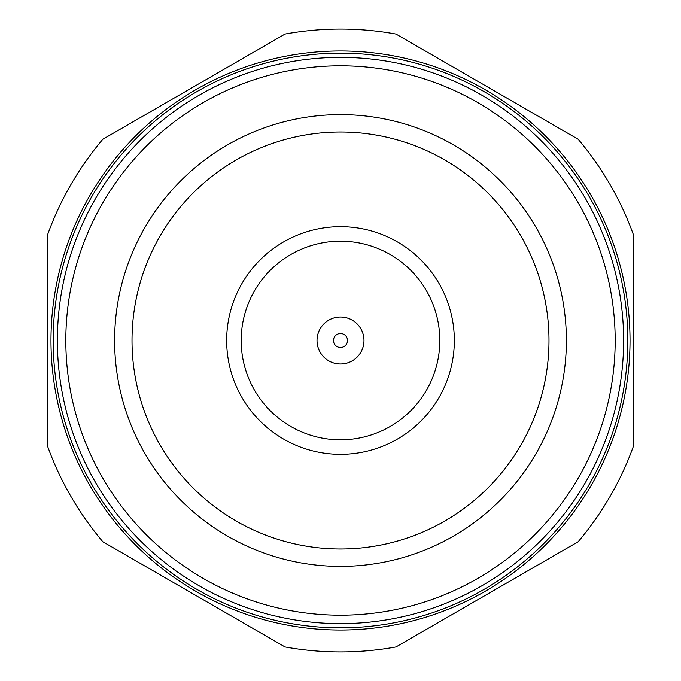 <?xml version="1.0" encoding="UTF-8"?>
<svg xmlns="http://www.w3.org/2000/svg" width="681" height="681" viewBox="0 0 681 681"><rect width="100%" height="100%" fill="white"/><g stroke="black" fill="none" stroke-linecap="round" stroke-linejoin="round"><path stroke-width="1.02" d="M285.041 34.05L102.84 139.247A311.43 311.43 0 0 0 47.381 235.303L47.381 445.697A311.43 311.43 0 0 0 102.84 541.753L285.041 646.95A311.43 311.43 0 0 0 395.959 646.95L578.16 541.753A311.43 311.43 0 0 0 633.619 445.697L633.619 235.303A311.43 311.43 0 0 0 578.16 139.247L395.959 34.05A311.43 311.43 0 0 0 285.041 34.05M50.973 340.5A289.527 289.527 0 0 1 340.5 50.973A289.527 289.527 0 0 1 630.027 340.5A289.527 289.527 0 0 1 340.5 630.027A289.527 289.527 0 0 1 50.973 340.5M627.831 340.5A287.331 287.331 0 0 0 340.5 53.169A287.331 287.331 0 0 0 53.169 340.5A287.331 287.331 0 0 0 340.5 627.831A287.331 287.331 0 0 0 627.831 340.5M623.617 340.5A283.117 283.117 0 0 0 340.5 57.383A283.117 283.117 0 0 0 57.383 340.5A283.117 283.117 0 0 0 340.5 623.617A283.117 283.117 0 0 0 623.617 340.5A283.117 283.117 0 0 0 340.5 57.383A283.117 283.117 0 0 0 57.383 340.5M615.181 340.5A274.681 274.681 0 0 0 340.5 65.819A274.681 274.681 0 0 0 65.819 340.5A274.681 274.681 0 0 0 340.5 615.181A274.681 274.681 0 0 0 615.181 340.5M114.612 340.5A225.888 225.888 0 0 0 340.5 566.388A225.888 225.888 0 0 0 566.388 340.5A225.888 225.888 0 0 0 340.5 114.612A225.888 225.888 0 0 0 114.612 340.5M548.988 340.5A208.488 208.488 0 0 1 340.5 548.988A208.488 208.488 0 0 1 132.012 340.5A208.488 208.488 0 0 1 340.5 132.012A208.488 208.488 0 0 1 548.988 340.5M226.662 340.5A113.838 113.838 0 0 1 340.5 226.662A113.838 113.838 0 0 1 454.338 340.5A113.838 113.838 0 0 1 340.5 454.338A113.838 113.838 0 0 1 226.662 340.5M241.185 340.5A99.315 99.315 0 0 1 340.5 241.185A99.315 99.315 0 0 1 439.815 340.5A99.315 99.315 0 0 1 340.5 439.815A99.315 99.315 0 0 1 241.185 340.5M317.023 340.5A23.477 23.477 0 0 1 340.5 317.023A23.477 23.477 0 0 1 363.977 340.5A23.477 23.477 0 0 1 340.5 363.977A23.477 23.477 0 0 1 317.023 340.5M333.494 340.5A7.006 7.006 0 0 1 340.5 333.494A7.006 7.006 0 0 1 347.506 340.5A7.006 7.006 0 0 1 340.5 347.506A7.006 7.006 0 0 1 333.494 340.5M340.5 317.005A23.494 23.494 0 0 1 363.995 340.5A23.494 23.494 0 0 1 340.5 363.995A23.494 23.494 0 0 1 317.005 340.5A23.494 23.494 0 0 1 340.5 317.005"/></g></svg>
